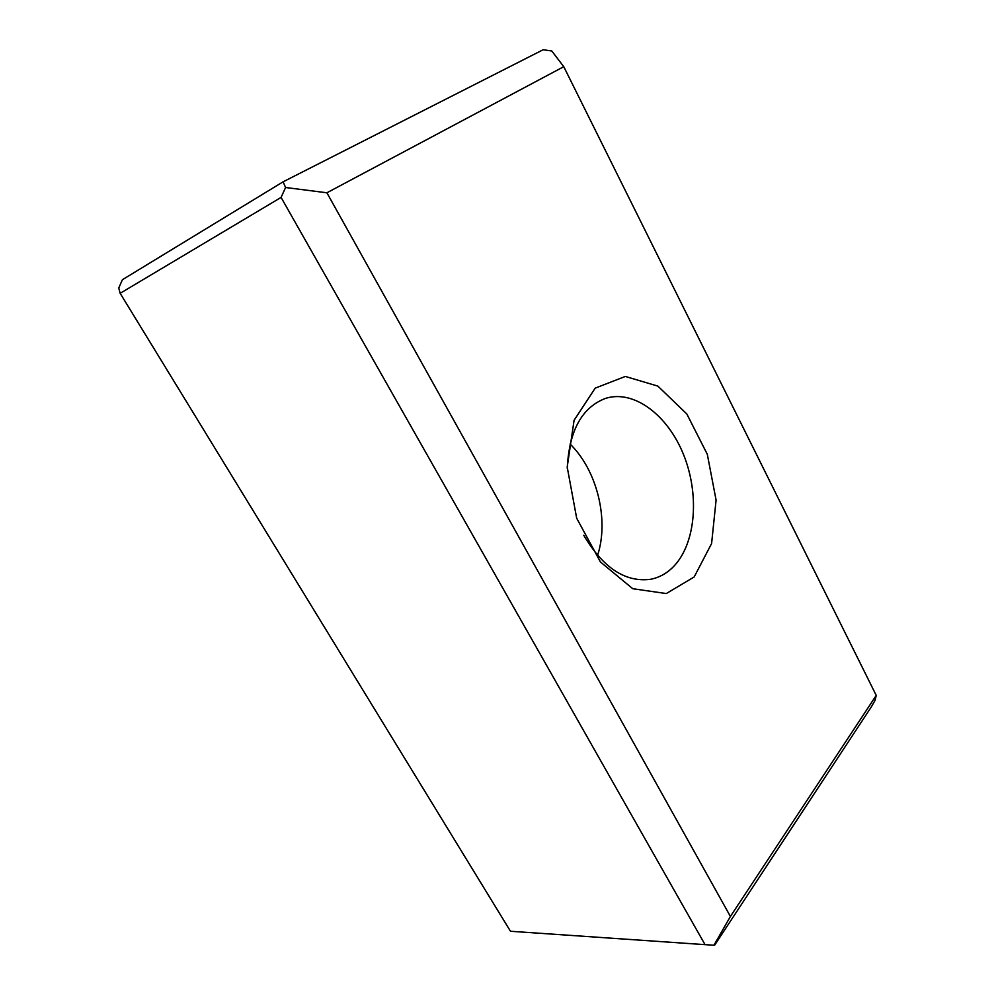 <?xml version="1.0" encoding="UTF-8"?>
<svg xmlns="http://www.w3.org/2000/svg" width="995" height="995" viewBox="0 0 995 995"><rect width="100%" height="100%" fill="white"/><g stroke="black" fill="none" stroke-linecap="round" stroke-linejoin="round"><path stroke-width="1.49" d="M876.234 695.405L875.053 700.393L871.309 706.91L714.597 945.25L705.045 944.653L281.075 197.42L120.159 293.314L118.766 288.015L122.397 279.719L283.115 181.811L543.133 49.75L551.777 50.981L563.767 66.69L326.895 192.781L730.405 916.457L876.234 695.405L563.767 66.69M120.159 293.314L510.472 931.258L705.045 944.653M713.95 945.238L730.405 916.457M326.895 192.781L285.577 187.508L283.115 181.811M281.075 197.42L285.577 187.508M567.237 468.297C569.177 430.536 582 407.216 605.706 398.323C634.113 389.468 667.757 415.201 683.528 454.566C699.473 493.843 696.102 542.039 674.486 565.583C667.62 572.996 659.586 577.573 650.382 579.326C625.258 582.485 603.057 567.809 583.766 535.298M597.56 555.434C609.301 519.825 597.025 470.1 570.073 444.044M694.162 576.976L666.277 593.555L632.77 588.717L600.445 561.988L576.677 518.208L567.2 467.041L574.09 420.288L595.209 388.137L625.308 376.446L657.894 386.122L686.836 413.995L707.321 454.342L716.089 500.099L711.599 543.544L694.162 576.976"/></g></svg>
